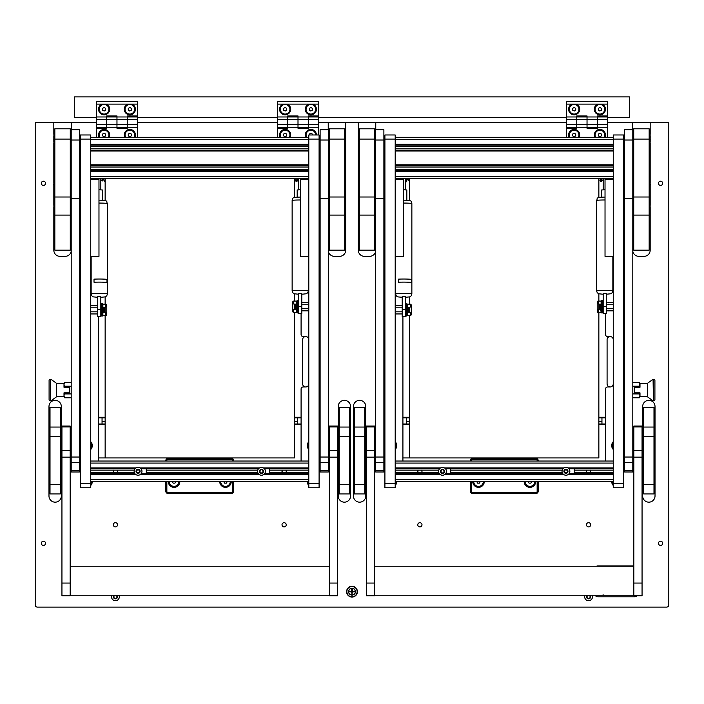 <?xml version="1.0" encoding="UTF-8"?>
<svg xmlns="http://www.w3.org/2000/svg" width="704" height="704" viewBox="0 0 704 704"><rect width="100%" height="100%" fill="white"/><g stroke="black" fill="none" stroke-linecap="round" stroke-linejoin="round"><path stroke-width="1.06" d="M43.428 541.209A2.112 2.112 0 0 0 41.316 543.312A2.112 2.112 0 0 0 43.428 545.424A2.112 2.112 0 0 0 45.54 543.312A2.112 2.112 0 0 0 43.428 541.209M43.428 181.21A2.112 2.112 0 0 0 41.316 183.313A2.112 2.112 0 0 0 43.428 185.425A2.112 2.112 0 0 0 45.54 183.313A2.112 2.112 0 0 0 43.428 181.21M660.572 541.209A2.112 2.112 0 0 0 658.46 543.312A2.112 2.112 0 0 0 660.572 545.424A2.112 2.112 0 0 0 662.684 543.312A2.112 2.112 0 0 0 660.572 541.209M660.572 181.21A2.112 2.112 0 0 0 658.46 183.313A2.112 2.112 0 0 0 660.572 185.425A2.112 2.112 0 0 0 662.684 183.313A2.112 2.112 0 0 0 660.572 181.21M352 586.256A5.403 5.403 0 0 0 346.597 591.659A5.403 5.403 0 0 0 352 597.054A5.403 5.403 0 0 0 357.403 591.659A5.403 5.403 0 0 0 352 586.256M374.73 157.247A5.13 5.13 0 0 1 375.654 156.006M375.654 156.35A4.893 4.893 0 0 0 374.73 157.802M588.57 522.694A2.112 2.112 0 0 0 586.467 524.797A2.112 2.112 0 0 0 588.57 526.909A2.112 2.112 0 0 0 590.682 524.797A2.112 2.112 0 0 0 588.57 522.694M419.883 522.694A2.112 2.112 0 0 0 417.78 524.797A2.112 2.112 0 0 0 419.883 526.909A2.112 2.112 0 0 0 421.995 524.797A2.112 2.112 0 0 0 419.883 522.694M613.254 274.058A5.658 5.658 0 0 0 612.85 274.551M612.85 281.336A5.658 5.658 0 0 0 613.254 281.829M613.254 441.716A5.658 5.658 0 0 0 613.254 449.486M611.714 481.598A5.658 5.658 0 0 0 613.254 485.478M359.612 502.172A6.169 6.169 0 0 0 365.781 496.003L365.781 406.516A6.169 6.169 0 0 0 359.612 400.347A6.169 6.169 0 0 0 353.443 406.516L353.443 496.003A6.169 6.169 0 0 0 359.612 502.172M648.842 502.172A6.169 6.169 0 0 0 655.019 496.003L655.019 406.516A6.169 6.169 0 0 0 648.842 400.347A6.169 6.169 0 0 0 642.673 406.516L642.673 496.003A6.169 6.169 0 0 0 648.842 502.172M70.277 157.247A5.13 5.13 0 0 1 71.201 156.006M71.201 156.35A4.893 4.893 0 0 0 70.277 157.802M284.117 522.694A2.112 2.112 0 0 0 282.005 524.797A2.112 2.112 0 0 0 284.117 526.909A2.112 2.112 0 0 0 286.22 524.797A2.112 2.112 0 0 0 284.117 522.694M115.43 522.694A2.112 2.112 0 0 0 113.318 524.797A2.112 2.112 0 0 0 115.43 526.909A2.112 2.112 0 0 0 117.533 524.797A2.112 2.112 0 0 0 115.43 522.694M308.801 274.058A5.658 5.658 0 0 0 308.387 274.551M308.387 281.336A5.658 5.658 0 0 0 308.801 281.829M308.801 441.716A5.658 5.658 0 0 0 308.801 449.486M307.261 481.598A5.658 5.658 0 0 0 308.801 485.478M55.158 502.172A6.169 6.169 0 0 0 61.327 496.003L61.327 406.516A6.169 6.169 0 0 0 55.158 400.347A6.169 6.169 0 0 0 48.981 406.516L48.981 496.003A6.169 6.169 0 0 0 55.158 502.172M344.388 502.172A6.169 6.169 0 0 0 350.557 496.003L350.557 406.516A6.169 6.169 0 0 0 344.388 400.347A6.169 6.169 0 0 0 338.219 406.516L338.219 496.003A6.169 6.169 0 0 0 344.388 502.172M375.76 129.73L375.76 122.628L318.569 122.628M71.306 129.73L71.306 122.628L35.2 122.628L35.2 605.026A2.059 2.059 0 0 0 37.259 607.086L666.741 607.086A2.059 2.059 0 0 0 668.8 605.026L668.8 122.628L607.596 122.628M566.456 122.628L375.76 122.628M277.429 122.628L137.544 122.628M96.404 122.628L71.306 122.628M383.882 156.244A5.755 5.755 0 0 1 384.912 158.62M384.912 211.094A5.755 5.755 0 0 1 383.882 213.47M358.274 206.95L358.274 250.175A6.169 6.169 0 0 0 364.443 256.344L369.591 256.344A6.169 6.169 0 0 0 375.654 251.293M358.274 122.628L358.274 133.962M358.274 135.978L358.274 138.081M358.274 140.096L358.274 142.19M358.274 144.206L358.274 183.339M358.274 185.346L358.274 204.934M328.346 251.293A6.169 6.169 0 0 0 334.409 256.344L339.557 256.344A6.169 6.169 0 0 0 345.726 250.175L345.726 206.95M345.726 204.934L345.726 185.346M345.726 183.339L345.726 144.206M345.726 142.19L345.726 140.096M345.726 138.081L345.726 135.978M345.726 133.962L345.726 122.628M328.24 122.628L328.24 129.73M79.429 156.244A5.755 5.755 0 0 1 80.458 158.62M80.458 211.094A5.755 5.755 0 0 1 79.429 213.47M53.821 206.95L53.821 250.175A6.169 6.169 0 0 0 59.99 256.344L65.129 256.344A6.169 6.169 0 0 0 71.201 251.293M53.821 122.628L53.821 133.962M53.821 135.978L53.821 138.081M53.821 140.096L53.821 142.19M53.821 144.206L53.821 183.339M53.821 185.346L53.821 204.934M632.799 251.293A6.169 6.169 0 0 0 638.871 256.344L644.01 256.344A6.169 6.169 0 0 0 650.179 250.175L650.179 206.95M650.179 204.934L650.179 185.346M650.179 183.339L650.179 144.206M650.179 142.19L650.179 140.096M650.179 138.081L650.179 135.978M650.179 133.962L650.179 122.628M632.694 122.628L632.694 129.73M395.199 485.478A5.658 5.658 0 0 0 396.739 481.598M395.199 449.486A5.658 5.658 0 0 0 395.199 441.716M395.199 281.829A5.658 5.658 0 0 0 395.613 281.336M395.613 274.551A5.658 5.658 0 0 0 395.199 274.058M402.917 316.518L402.917 461.032M613.254 339.654A3.089 3.089 0 0 0 610.174 336.574L607.596 336.574A2.059 2.059 0 0 1 605.546 334.514L605.546 313.438M605.546 461.032L605.546 389.03A2.059 2.059 0 0 1 607.596 386.971L610.174 386.971A3.089 3.089 0 0 0 613.254 383.882M90.746 485.478A5.658 5.658 0 0 0 92.286 481.598M90.746 449.486A5.658 5.658 0 0 0 90.746 441.716M90.746 281.829A5.658 5.658 0 0 0 91.15 281.336M91.15 274.551A5.658 5.658 0 0 0 90.746 274.058M98.454 316.518L98.454 461.032M308.801 339.654A3.089 3.089 0 0 0 305.712 336.574L303.142 336.574A2.059 2.059 0 0 1 301.083 334.514L301.083 313.438M301.083 461.032L301.083 389.03A2.059 2.059 0 0 1 303.142 386.971L305.712 386.971A3.089 3.089 0 0 0 308.801 383.882M71.201 155.637A5.394 5.394 0 0 0 70.277 156.719M70.277 215.45L71.201 215.45M79.429 157.45A5.13 5.13 0 0 1 79.93 159.658L79.93 210.056A5.13 5.13 0 0 1 79.429 212.265M71.201 215.186L70.277 215.186L71.201 215.213M79.429 212.335A5.157 5.157 0 0 0 79.957 210.056L79.957 159.658A5.157 5.157 0 0 0 79.429 157.379M71.201 155.962A5.157 5.157 0 0 0 70.277 157.186M70.277 214.949L71.201 214.949M375.654 155.637A5.394 5.394 0 0 0 374.73 156.719M374.73 215.45L375.654 215.45M383.882 157.45A5.13 5.13 0 0 1 384.384 159.658L384.384 210.056A5.13 5.13 0 0 1 383.882 212.265M375.654 215.186L374.73 215.186L375.654 215.213M383.882 212.335A5.157 5.157 0 0 0 384.41 210.056L384.41 159.658A5.157 5.157 0 0 0 383.882 157.379M375.654 155.962A5.157 5.157 0 0 0 374.73 157.186M374.73 214.949L375.654 214.949M301.083 424.591L294.404 424.591L294.404 457.943L98.454 457.943L105.142 457.943L105.142 424.591L98.454 424.591M294.404 424.591L294.404 424.002L301.083 424.002M301.083 417.833L294.404 417.833L294.404 424.002M294.404 417.833L294.404 417.234L301.083 417.234M294.404 178.482L294.404 197.507M294.404 293.841L294.404 301.083M294.404 312.4L294.404 417.234M305.712 336.574A3.089 3.089 0 0 0 302.632 339.654L302.632 383.882A3.089 3.089 0 0 0 305.712 386.971M297.484 417.833L297.484 424.002M98.454 417.234L105.142 417.234L105.142 315.489M105.142 304.172L105.142 296.93M105.142 200.578L105.142 178.482M105.142 417.234L105.142 417.833L98.454 417.833M98.454 424.002L105.142 424.002L105.142 417.833M105.142 424.002L105.142 424.591M102.054 424.002L102.054 417.833M168.3 481.598A5.764 5.764 0 0 0 174.055 487.362A5.764 5.764 0 0 0 179.819 481.598M219.727 481.598A5.764 5.764 0 0 0 225.482 487.362A5.764 5.764 0 0 0 231.246 481.598M165.827 461.032L165.827 460.513A2.059 2.059 0 0 1 167.886 458.454L231.66 458.454A2.059 2.059 0 0 1 233.71 460.513L233.71 461.032M233.71 481.598L233.71 491.374A2.059 2.059 0 0 1 231.66 493.425L167.886 493.425A2.059 2.059 0 0 1 165.827 491.374L165.827 481.598M166.857 481.598L166.857 491.374A1.03 1.03 0 0 0 167.886 492.404L231.66 492.404A1.03 1.03 0 0 0 232.69 491.374L232.69 481.598M232.69 461.032L232.69 460.513A1.03 1.03 0 0 0 231.66 459.483L167.886 459.483A1.03 1.03 0 0 0 166.857 460.513L166.857 461.032M102.018 104.113A5.553 5.553 0 0 0 104.113 114.814A5.553 5.553 0 0 0 106.216 104.113L96.404 104.113L96.404 101.543L137.544 101.543L137.544 104.113L127.732 104.113A5.553 5.553 0 0 0 129.826 114.814A5.553 5.553 0 0 0 131.93 104.113M96.404 124.687L96.404 119.539L106.682 119.539L106.682 115.94L116.97 115.94L116.97 119.539L127.257 119.539L127.257 128.286L116.97 128.286L116.97 127.257L127.257 127.257L127.257 124.687L116.97 124.687L116.97 127.257L116.97 119.539L116.97 124.687L96.404 124.687L96.404 127.257L106.682 127.257L106.682 119.539L106.682 128.286L96.404 128.286L96.404 137.333M96.404 119.539L96.404 116.97L106.682 116.97L106.682 119.539L116.97 119.539L116.97 116.97L127.257 116.97L127.257 115.94L137.544 115.94L137.544 104.113M96.404 116.97L96.404 104.113M127.257 119.539L127.257 116.97L127.257 119.539L137.544 119.539L137.544 124.687L127.257 124.687L127.257 119.539M127.732 104.113L106.216 104.113M134.851 137.333A5.553 5.553 0 0 0 129.826 129.413A5.553 5.553 0 0 0 124.802 137.333M109.138 137.333A5.553 5.553 0 0 0 104.113 129.413A5.553 5.553 0 0 0 99.088 137.333M137.544 119.539L137.544 116.97L127.257 116.97M137.544 124.687L137.544 127.257L127.257 127.257M137.544 127.257L137.544 137.333M116.97 116.97L106.682 116.97M116.97 127.257L106.682 127.257M572.07 104.113A5.553 5.553 0 0 0 574.174 114.814A5.553 5.553 0 0 0 576.268 104.113L566.456 104.113L566.456 101.543L607.596 101.543L607.596 104.113L597.784 104.113A5.553 5.553 0 0 0 599.887 114.814A5.553 5.553 0 0 0 601.982 104.113M566.456 124.687L566.456 119.539L576.743 119.539L576.743 115.94L587.03 115.94L587.03 119.539L597.318 119.539L597.318 128.286L587.03 128.286L587.03 127.257L597.318 127.257L597.318 124.687L587.03 124.687L587.03 127.257L587.03 119.539L587.03 124.687L566.456 124.687L566.456 127.257L576.743 127.257L576.743 119.539L576.743 128.286L566.456 128.286L566.456 137.333M566.456 119.539L566.456 116.97L576.743 116.97L576.743 119.539L587.03 119.539L587.03 116.97L597.318 116.97L597.318 115.94L607.596 115.94L607.596 104.113M566.456 116.97L566.456 104.113M597.318 119.539L597.318 116.97L597.318 119.539L607.596 119.539L607.596 124.687L597.318 124.687L597.318 119.539M597.784 104.113L576.268 104.113M604.912 137.333A5.553 5.553 0 0 0 599.887 129.413A5.553 5.553 0 0 0 594.862 137.333M579.198 137.333A5.553 5.553 0 0 0 574.174 129.413A5.553 5.553 0 0 0 569.149 137.333M607.596 119.539L607.596 116.97L597.318 116.97M607.596 124.687L607.596 127.257L597.318 127.257M607.596 127.257L607.596 137.333M587.03 116.97L576.743 116.97M587.03 127.257L576.743 127.257M96.404 117.489L74.29 117.489L74.29 96.914L629.71 96.914L629.71 117.489L607.596 117.489M137.544 117.489L277.429 117.489M318.569 117.489L566.456 117.489M357.139 591.659A5.139 5.139 0 0 1 352 596.798A5.139 5.139 0 0 1 346.861 591.659A5.139 5.139 0 0 1 352 586.511A5.139 5.139 0 0 1 357.139 591.659M348.559 591.659A3.441 3.441 0 0 1 352 588.21A3.441 3.441 0 0 1 355.441 591.659A3.441 3.441 0 0 1 352 595.1A3.441 3.441 0 0 1 348.559 591.659M352 594.334L352.308 591.967L354.675 591.659L352.308 591.351L352.308 589.292L351.692 589.292L351.692 591.351L349.325 591.659L351.692 591.967L352 594.334M352 594.95A3.291 3.291 0 0 0 355.291 591.659A3.291 3.291 0 0 0 352 588.368A3.291 3.291 0 0 0 348.709 591.659A3.291 3.291 0 0 0 352 594.95M97.425 178.482L97.425 179.203M94.855 178.482L94.855 179.203M94.037 178.482L94.653 179.494M103.805 178.482L103.365 179.018M103.101 179.203L102.775 178.482M102.054 179.203L102.159 178.482M102.054 178.482L102.054 180.277L100.822 180.277M102.995 178.482L104.386 181.157M104.641 180.981L103.312 178.482M102.441 178.482L102.159 180.946M102.467 179.634L102.467 180.946M102.494 179.326L102.758 178.482M102.159 178.79L102.194 179.247M102.159 180.303L102.159 179.634M302.113 179.203L302.113 178.482M304.682 179.203L304.682 178.482M297.387 178.482L297.484 179.203M297.167 180.25L296.789 178.482L296.358 179.08M305.51 179.203L305.51 178.728L305.712 179.203M305.51 178.728L304.894 178.191M298.716 180.277L297.484 180.277L297.484 178.482M295.566 180.655L295.715 179.81L296.569 181.359L297.475 180.233M297.176 178.842L297.07 178.323L297.176 178.842M297.07 178.323L297.466 180.171A0.977 0.977 0 0 1 296.314 181.342A0.977 0.977 0 0 1 295.715 179.81L296.085 178.693L295.715 179.81M297.132 180.611L296.569 181.051L297.132 180.611L296.569 181.051L295.847 180.294M297.158 180.242C296.516 181.315 296.12 181.236 295.97 179.995L296.569 181.051M296.868 178.842L296.771 178.385M604.041 137.333A4.787 4.787 0 0 0 599.887 130.187A4.787 4.787 0 0 0 595.725 137.333M599.887 136.752L601.427 135.863L601.427 134.077L599.887 133.188L598.347 134.077L598.347 135.863L599.887 136.752M308.132 481.598A4.787 4.787 0 0 0 308.801 484.035M90.746 484.035A4.787 4.787 0 0 0 91.414 481.598M597.494 113.397A4.787 4.787 0 0 0 604.032 111.646A4.787 4.787 0 0 0 602.281 105.116A4.787 4.787 0 0 0 595.742 106.867A4.787 4.787 0 0 0 597.494 113.397M601.427 110.15L601.427 108.363L599.887 107.474L598.347 108.363L598.347 110.15L599.887 111.038L601.427 110.15M90.746 448.043A4.787 4.787 0 0 0 90.746 443.159M220.704 481.598A4.787 4.787 0 0 0 229.627 483.991A4.787 4.787 0 0 0 230.27 481.598M223.705 481.598L224.594 483.146L226.38 483.146L227.269 481.598M169.277 481.598A4.787 4.787 0 0 0 178.2 483.991A4.787 4.787 0 0 0 178.842 481.598M172.278 481.598L173.166 483.146L174.944 483.146L175.842 481.598M289.3 137.333A4.787 4.787 0 0 0 285.146 130.187A4.787 4.787 0 0 0 280.984 137.333M285.146 136.752L286.686 135.863L286.686 134.077L285.146 133.188L283.598 134.077L283.598 135.863L285.146 136.752M315.638 134.974A4.787 4.787 0 0 0 310.86 130.187A4.787 4.787 0 0 0 306.698 137.333M312.4 134.974L312.4 134.077L310.86 133.188L309.311 134.077L309.311 134.974M578.327 137.333A4.787 4.787 0 0 0 574.174 130.187A4.787 4.787 0 0 0 570.011 137.333M574.174 136.752L575.714 135.863L575.714 134.077L574.174 133.188L572.625 134.077L572.625 135.863L574.174 136.752M108.275 137.333A4.787 4.787 0 0 0 104.113 130.187A4.787 4.787 0 0 0 99.959 137.333M104.113 136.752L105.653 135.863L105.653 134.077L104.113 133.188L102.573 134.077L102.573 135.863L104.113 136.752M133.989 137.333A4.787 4.787 0 0 0 129.826 130.187A4.787 4.787 0 0 0 125.673 137.333M129.826 136.752L131.375 135.863L131.375 134.077L129.826 133.188L128.286 134.077L128.286 135.863L129.826 136.752M282.753 113.397A4.787 4.787 0 0 0 289.282 111.646A4.787 4.787 0 0 0 287.531 105.116A4.787 4.787 0 0 0 281.002 106.867A4.787 4.787 0 0 0 282.753 113.397M286.686 110.15L286.686 108.363L285.146 107.474L283.598 108.363L283.598 110.15L285.146 111.038L286.686 110.15M308.466 113.397A4.787 4.787 0 0 0 314.996 111.646A4.787 4.787 0 0 0 313.245 105.116A4.787 4.787 0 0 0 306.715 106.867A4.787 4.787 0 0 0 308.466 113.397M312.4 110.15L312.4 108.363L310.86 107.474L309.311 108.363L309.311 110.15L310.86 111.038L312.4 110.15M571.78 113.397A4.787 4.787 0 0 0 578.31 111.646A4.787 4.787 0 0 0 576.567 105.116A4.787 4.787 0 0 0 570.029 106.867A4.787 4.787 0 0 0 571.78 113.397M575.714 110.15L575.714 108.363L574.174 107.474L572.625 108.363L572.625 110.15L574.174 111.038L575.714 110.15M101.719 113.397A4.787 4.787 0 0 0 108.258 111.646A4.787 4.787 0 0 0 106.506 105.116A4.787 4.787 0 0 0 99.968 106.867A4.787 4.787 0 0 0 101.719 113.397M105.653 110.15L105.653 108.363L104.113 107.474L102.573 108.363L102.573 110.15L104.113 111.038L105.653 110.15M127.433 113.397A4.787 4.787 0 0 0 133.971 111.646A4.787 4.787 0 0 0 132.22 105.116A4.787 4.787 0 0 0 125.69 106.867A4.787 4.787 0 0 0 127.433 113.397M131.375 110.15L131.375 108.363L129.826 107.474L128.286 108.363L128.286 110.15L129.826 111.038L131.375 110.15M308.801 443.159A4.787 4.787 0 0 0 308.801 448.043M90.746 280.386A4.787 4.787 0 0 0 91.15 279.488M91.15 276.399A4.787 4.787 0 0 0 90.746 275.502M308.387 279.488A4.787 4.787 0 0 0 308.801 280.386M308.801 275.502A4.787 4.787 0 0 0 308.387 276.399M283.043 104.113A5.553 5.553 0 0 0 285.146 114.814A5.553 5.553 0 0 0 287.241 104.113L277.429 104.113L277.429 101.543L318.569 101.543L318.569 104.113L308.757 104.113A5.553 5.553 0 0 0 310.86 114.814A5.553 5.553 0 0 0 312.954 104.113M277.429 124.687L277.429 119.539L287.716 119.539L287.716 115.94L298.003 115.94L298.003 119.539L308.282 119.539L308.282 128.286L298.003 128.286L298.003 127.257L308.282 127.257L308.282 124.687L298.003 124.687L298.003 127.257L298.003 119.539L298.003 124.687L277.429 124.687L277.429 127.257L287.716 127.257L287.716 119.539L287.716 128.286L277.429 128.286L277.429 137.333M277.429 119.539L277.429 116.97L287.716 116.97L287.716 119.539L298.003 119.539L298.003 116.97L308.282 116.97L308.282 115.94L318.569 115.94L318.569 104.113M277.429 116.97L277.429 104.113M308.282 119.539L308.282 116.97L308.282 119.539L318.569 119.539L318.569 124.687L308.282 124.687L308.282 119.539M308.757 104.113L287.241 104.113M316.413 134.974A5.553 5.553 0 0 0 310.86 129.413A5.553 5.553 0 0 0 305.835 137.333M290.171 137.333A5.553 5.553 0 0 0 285.146 129.413A5.553 5.553 0 0 0 280.122 137.333M318.569 119.539L318.569 116.97L308.282 116.97M318.569 124.687L318.569 127.257L308.282 127.257M318.569 127.257L318.569 134.974M298.003 116.97L287.716 116.97M298.003 127.257L287.716 127.257M612.586 481.598A4.787 4.787 0 0 0 613.254 484.035M613.254 443.159A4.787 4.787 0 0 0 613.254 448.043M612.85 279.488A4.787 4.787 0 0 0 613.254 280.386M613.254 275.502A4.787 4.787 0 0 0 612.85 276.399M395.199 280.386A4.787 4.787 0 0 0 395.613 279.488M395.613 276.399A4.787 4.787 0 0 0 395.199 275.502M395.199 448.043A4.787 4.787 0 0 0 395.199 443.159M395.199 484.035A4.787 4.787 0 0 0 395.868 481.598M525.158 481.598A4.787 4.787 0 0 0 534.081 483.991A4.787 4.787 0 0 0 534.723 481.598M528.158 481.598L529.056 483.146L530.834 483.146L531.722 481.598M473.73 481.598A4.787 4.787 0 0 0 482.654 483.991A4.787 4.787 0 0 0 483.296 481.598M476.731 481.598L477.62 483.146L479.406 483.146L480.295 481.598M472.754 481.598A5.764 5.764 0 0 0 478.518 487.362A5.764 5.764 0 0 0 484.273 481.598M524.181 481.598A5.764 5.764 0 0 0 529.945 487.362A5.764 5.764 0 0 0 535.7 481.598M470.29 461.032L470.29 460.513A2.059 2.059 0 0 1 472.34 458.454L536.114 458.454A2.059 2.059 0 0 1 538.173 460.513L538.173 461.032M538.173 481.598L538.173 491.374A2.059 2.059 0 0 1 536.114 493.425L472.34 493.425A2.059 2.059 0 0 1 470.29 491.374L470.29 481.598M471.31 481.598L471.31 491.374A1.03 1.03 0 0 0 472.34 492.404L536.114 492.404A1.03 1.03 0 0 0 537.143 491.374L537.143 481.598M537.143 461.032L537.143 460.513A1.03 1.03 0 0 0 536.114 459.483L472.34 459.483A1.03 1.03 0 0 0 471.31 460.513L471.31 461.032M605.546 424.591L598.858 424.591L598.858 457.943L402.917 457.943L409.596 457.943L409.596 424.591L402.917 424.591M598.858 424.591L598.858 424.002L605.546 424.002M605.546 417.833L598.858 417.833L598.858 424.002M598.858 417.833L598.858 417.234L605.546 417.234M598.858 178.482L598.858 197.507M598.858 293.841L598.858 301.083M598.858 312.4L598.858 417.234M610.174 336.574A3.089 3.089 0 0 0 607.086 339.654L607.086 383.882A3.089 3.089 0 0 0 610.174 386.971M601.946 417.833L601.946 424.002M402.917 417.234L409.596 417.234L409.596 315.489M409.596 304.172L409.596 296.93M409.596 200.578L409.596 178.482M409.596 417.234L409.596 417.833L402.917 417.833M402.917 424.002L409.596 424.002L409.596 417.833M409.596 424.002L409.596 424.591M406.516 424.002L406.516 417.833M606.575 179.203L606.575 178.482M609.145 179.203L609.145 178.482M601.841 178.482L601.946 179.203M601.225 178.482L600.811 179.08M609.963 179.203L609.963 178.728L610.174 179.203M609.963 178.728L609.347 178.191M603.178 180.277L601.946 180.277L601.946 178.482M601.594 180.611L601.031 181.051L601.594 180.611L601.031 181.051L600.301 180.294M600.028 180.655L600.169 179.81L601.031 181.359L601.929 180.233M601.638 178.842L601.524 178.323L601.638 178.842M601.524 178.323L601.92 180.171A0.977 0.977 0 0 1 600.767 181.342A0.977 0.977 0 0 1 600.169 179.81L600.538 178.693L600.169 179.81M601.621 180.25L601.621 180.242C600.978 181.315 600.582 181.236 600.424 179.995L601.031 181.051M601.242 178.482L601.621 180.242M601.322 178.842L601.225 178.385M401.887 178.482L401.887 179.203M399.318 178.482L399.318 179.203M398.49 178.482L399.106 179.494M408.267 178.482L407.827 179.018M407.563 179.203L407.238 178.482L406.613 181.773L406.894 178.482M406.516 179.203L406.613 178.482M406.516 178.482L406.516 180.277L405.284 180.277M407.458 178.482L409.094 180.981L408.258 180.312M407.766 178.482L408.505 180.136M406.613 178.79L406.648 179.247M406.613 180.303L406.613 179.634M90.746 139.084L80.458 139.084L80.458 134.974L90.746 134.974L90.746 487.775L80.458 487.775L80.458 483.657L90.746 483.657M80.458 139.084L80.458 483.657M319.088 139.084L308.801 139.084L308.801 134.974L319.088 134.974L319.088 487.775L308.801 487.775L308.801 483.657L319.088 483.657M308.801 139.084L308.801 483.657M90.746 179.203L98.974 179.203L98.974 256.344L90.746 256.344M308.801 179.203L300.573 179.203L300.573 256.344L308.801 256.344M308.801 137.333L90.746 137.333M308.801 145.05L90.746 145.05M308.801 150.198L90.746 150.198M308.801 165.625L90.746 165.625M308.801 170.764L90.746 170.764M308.801 178.482L90.746 178.482M117.489 470.862L117.533 471.31A2.112 2.112 0 0 1 117.181 472.481L113.67 472.481A2.112 2.112 0 0 1 113.67 470.149L117.181 470.149A2.112 2.112 0 0 1 117.533 471.31L117.348 472.19M114.118 472.965L113.318 471.31L113.696 470.114M282.806 472.965L282.005 471.31A2.112 2.112 0 0 1 282.357 470.149L285.868 470.149A2.112 2.112 0 0 1 285.868 472.481L282.357 472.481A2.112 2.112 0 0 1 282.005 471.31L282.357 470.149L308.801 470.149M308.801 481.598L90.746 481.598M308.801 461.032L90.746 461.032M308.801 473.889L264.431 473.889L308.801 473.889M258.544 473.889L141.002 473.889L258.544 473.889M135.115 473.889L90.746 473.889L135.115 473.889M90.746 468.741L135.115 468.741M141.002 468.741L258.544 468.741M264.431 468.741L308.801 468.741M117.533 471.31L117.163 470.114M90.746 470.149L113.67 470.149L113.318 471.31M286.176 470.862L285.842 470.114M269.711 468.741L269.711 473.889M146.282 468.741L146.282 473.889M103.33 307.261L102.881 307.586L103.699 307.261L103.699 312.409L102.881 312.514L102.881 315.489L105.758 315.489L105.758 312.514L103.33 312.4M90.746 307.833L97.733 307.833M97.733 311.819L90.746 311.819M104.526 312.4L104.526 307.252M105.142 307.234L105.142 312.418M295.838 304.172L296.666 304.058L297.141 300.573L297.141 312.91L296.666 309.434L296.666 312.4L293.779 312.4L293.779 309.434L296.252 309.346L296.252 304.137L293.779 304.049L293.779 301.083L296.666 301.083L296.666 309.434L295.838 309.311L295.874 304.172M308.801 308.73L301.805 308.73M301.805 304.753L308.801 304.753M295.02 304.172L295.02 309.311M294.404 309.338L294.404 304.154M105.758 315.489L105.934 315.489A1.03 0.854 90 0 0 106.788 314.486L106.788 305.175A1.03 0.854 90 0 0 105.934 304.172L105.758 307.138L103.294 307.226M102.881 311.265L102.881 308.387M105.758 304.172L102.881 304.172L102.881 307.138M103.294 307.586L103.294 312.435M102.406 303.653L101.235 303.653L101.235 315.999L102.406 315.999L102.406 303.653L102.881 304.48L102.881 315.489M293.779 301.083L293.603 301.083A1.03 0.854 -90 0 0 292.758 302.086L292.758 311.397A1.03 0.854 -90 0 0 293.603 312.4L293.779 312.4M296.666 305.307L296.666 308.185M296.252 308.986L296.666 309.434M262.486 472.463A0.59 0.59 0 0 1 262.698 472.498L263.12 471.768A0.59 0.59 0 0 1 263.12 470.862L262.698 470.122A0.59 0.59 0 0 1 261.906 469.674L261.061 469.674A0.59 0.59 0 0 1 260.269 470.122L259.846 470.862A0.59 0.59 0 0 1 259.846 471.768L260.269 472.498A0.59 0.59 0 0 1 261.061 472.956L261.906 472.956A0.59 0.59 0 0 1 262.486 472.463M261.483 473.352A2.033 2.033 0 0 1 259.45 471.31A2.033 2.033 0 0 1 261.483 469.278A2.033 2.033 0 0 1 263.525 471.31A2.033 2.033 0 0 1 261.483 473.352M261.483 475.226A3.907 3.907 0 0 1 257.576 471.31A3.907 3.907 0 0 1 261.483 467.403A3.907 3.907 0 0 1 265.39 471.31A3.907 3.907 0 0 1 261.483 475.226M139.058 472.463A0.59 0.59 0 0 1 139.269 472.498L139.691 471.768A0.59 0.59 0 0 1 139.691 470.862L139.269 470.122A0.59 0.59 0 0 1 138.477 469.674L137.632 469.674A0.59 0.59 0 0 1 136.84 470.122L136.418 470.862A0.59 0.59 0 0 1 136.418 471.768L136.84 472.498A0.59 0.59 0 0 1 137.632 472.956L138.477 472.956A0.59 0.59 0 0 1 139.058 472.463M138.054 473.352A2.033 2.033 0 0 1 136.022 471.31A2.033 2.033 0 0 1 138.054 469.278A2.033 2.033 0 0 1 140.096 471.31A2.033 2.033 0 0 1 138.054 473.352M138.054 475.226A3.907 3.907 0 0 1 134.147 471.31A3.907 3.907 0 0 1 138.054 467.403A3.907 3.907 0 0 1 141.962 471.31A3.907 3.907 0 0 1 138.054 475.226M297.141 312.91L298.311 312.91L298.311 300.573L297.141 300.573M79.429 129.73L71.201 129.73L79.429 129.73L79.429 198.739L71.201 198.739L71.201 129.738L79.429 129.738M79.429 470.342L71.201 470.342L71.201 471.988L79.429 471.988L79.429 198.739M71.201 470.342L71.201 198.739M328.346 129.73L320.118 129.73L328.346 129.73L328.346 198.739L320.118 198.739L320.118 129.738L328.346 129.738M328.346 470.342L320.118 470.342L320.118 471.988L328.346 471.988L328.346 198.739M320.118 470.342L320.118 198.739M70.277 139.084L54.842 139.084L54.842 128.797L70.277 128.797L70.277 215.081L54.842 215.081L54.842 197.006L70.277 197.006M54.842 215.081L54.842 250.175L70.277 250.175L70.277 215.081M54.842 139.084L54.842 197.006M344.696 139.084L329.27 139.084L329.27 128.797L344.696 128.797L344.696 250.175L329.27 250.175L329.27 197.006L344.696 197.006M329.27 139.084L329.27 197.006M50.01 484.29L60.298 484.29L60.298 493.944L50.01 493.944L50.01 407.546L60.298 407.546L60.298 436.7L50.01 436.7M60.298 484.29L60.298 436.7M339.249 436.7L339.249 407.546L349.527 407.546L349.527 436.7L339.249 436.7L339.249 484.29L349.527 484.29L349.527 493.944L339.249 493.944L339.249 484.29M349.527 436.7L349.527 484.29M329.375 583.062L329.375 595.751L337.603 595.751L337.603 426.061L329.375 426.061L329.375 583.062L337.603 583.062M61.943 583.062L61.943 595.751L70.171 595.751L70.171 426.061L61.943 426.061L61.943 583.062L70.171 583.062M344.696 131.314L344.696 138.626M54.842 146.854L54.842 131.314M54.613 134.974L53.759 134.974L54.842 138.626M344.696 202.286L344.696 209.598M344.696 180.682L344.696 188.003M344.934 134.974L345.787 134.974L344.934 138.626L344.696 146.854M344.934 143.202L345.787 143.202L344.696 139.542M54.842 209.598L54.842 202.286M54.842 188.003L54.842 180.682M54.613 143.202L53.759 143.202L54.842 139.542M106.999 279.382A8.122 0.519 180 0 0 99.282 279.03A8.122 0.519 180 0 0 94.01 279.154L94.019 282.234L94.019 279.154A8.122 0.519 180 0 1 106.99 279.382L106.999 282.462A8.122 0.519 180 0 0 99.282 282.11A8.122 0.519 180 0 0 94.01 282.234A8.122 0.519 180 0 1 106.99 282.462L106.999 279.382M100.822 296.569L97.733 296.569L97.733 309.505L100.822 309.505L100.822 296.569M100.822 309.505L100.822 316.518L97.733 316.51L97.733 309.505M97.733 316.51L100.822 316.51M98.974 189.781L102.362 189.974L102.362 200.244M100.822 178.482L100.822 189.807M100.822 189.543L98.974 189.543M97.733 178.482L97.733 179.203M301.805 293.48L298.716 293.48L298.716 306.407L301.805 306.407L301.805 293.48M301.805 306.407L301.805 313.438L298.716 313.421L298.716 306.407M298.716 313.421L301.805 313.421M297.176 197.164L297.176 189.974L300.573 189.772M300.573 189.534L298.716 189.798M301.805 178.482L301.805 179.203M298.716 178.482L298.716 189.534M50.538 400.866L50.538 379.271A1.54 1.54 0 0 0 49.086 380.292L49.086 399.837A1.54 1.54 0 0 0 50.538 400.866L50.538 379.271L50.538 400.866M64.002 396.757L64.601 397.786L64.002 395.859L64.002 396.757L56.593 396.757L50.934 400.866M56.593 396.757L56.593 383.381L50.934 379.271M56.593 383.381L64.002 383.381L64.601 382.351L64.002 384.278L64.002 383.381M79.429 387.499L80.458 387.499M79.429 392.638L80.458 392.638M64.002 386.98L69.863 386.98L69.863 393.158L64.39 393.158L64.002 395.859L64.002 392.841L69.661 392.841L69.661 387.288L64.002 387.288L64.002 384.278L64.601 382.351L71.201 382.351M64.39 386.98L64.002 384.278M64.601 393.932L71.201 393.932M71.201 397.786L64.601 397.786M71.201 386.206L64.601 386.206M653.462 400.866L653.066 379.271L653.462 400.866A1.54 1.54 0 0 0 654.914 399.837L654.914 380.292A1.54 1.54 0 0 0 653.462 379.271L653.462 400.866M653.066 379.271L647.407 383.381L647.407 396.757L653.066 400.866M647.407 383.381L639.998 383.381L639.998 387.288L634.339 387.288L634.339 392.841L639.998 392.841L639.998 396.757L639.399 397.786L639.998 395.859L639.399 397.786L632.799 397.786M647.407 396.757L639.998 396.757M624.571 387.499L623.542 387.499M624.571 392.638L623.542 392.638M639.918 393.158L639.399 393.932L639.998 395.859M632.799 382.351L639.399 382.351L639.918 386.98M632.799 393.932L639.399 393.932M639.399 386.206L632.799 386.206M639.61 386.98L634.137 386.98L634.137 393.158L639.61 393.158M595.144 595.241A3.089 3.089 0 0 0 597.828 596.798L634.858 596.798A3.089 3.089 0 0 0 637.173 595.751M633.829 565.946L597.828 565.946A3.089 3.089 0 0 0 596.517 566.236M603.988 595.021L602.923 594.986M613.254 258.711L613.052 256.344M588.13 595.241A0.59 0.59 0 0 1 587.356 595.61L586.934 596.341A0.59 0.59 0 0 1 586.934 597.256L587.356 597.986A0.59 0.59 0 0 1 588.148 598.444L588.993 598.444A0.59 0.59 0 0 1 589.785 597.986L590.207 597.256A0.59 0.59 0 0 1 590.207 596.341L589.785 595.61A0.59 0.59 0 0 1 589.01 595.241M589.882 595.241A2.033 2.033 0 0 1 588.57 598.84A2.033 2.033 0 0 1 587.259 595.241M592.152 595.241A3.907 3.907 0 0 1 588.57 600.706A3.907 3.907 0 0 1 584.989 595.241M606.267 293.48L603.178 293.48L603.178 306.407L606.267 306.407L606.267 293.48M606.267 306.407L606.267 313.438L603.178 313.421L603.178 306.407M603.178 313.421L606.267 313.421M601.638 197.164L601.638 189.974L605.026 189.772M605.026 189.534L603.178 189.798M606.267 178.482L606.267 179.203M603.178 178.482L603.178 189.534M411.453 279.382A8.122 0.519 180 0 0 403.735 279.03A8.122 0.519 180 0 0 398.473 279.154L398.473 282.234L398.473 279.154A8.122 0.519 180 0 1 411.453 279.382L411.453 282.462A8.122 0.519 180 0 0 403.735 282.11A8.122 0.519 180 0 0 398.473 282.234A8.122 0.519 180 0 1 411.453 282.462L411.453 279.382M405.284 296.569L402.195 296.569L402.195 309.505L405.284 309.505L405.284 296.569M405.284 309.505L405.284 316.518L402.195 316.51L402.195 309.505M402.195 316.51L405.284 316.51M403.427 189.781L406.824 189.974L406.824 200.244M405.284 178.482L405.284 189.807M405.284 189.543L403.427 189.543M402.195 178.482L402.195 179.203M359.304 146.854L359.304 131.314M359.066 134.974L358.213 134.974L359.304 138.626M649.158 131.314L649.158 138.626M633.829 583.062L633.829 595.751L642.057 595.751L642.057 426.061L633.829 426.061L633.829 583.062L642.057 583.062M366.397 583.062L366.397 595.751L374.625 595.751L374.625 426.061L366.397 426.061L366.397 583.062L374.625 583.062M643.702 436.7L643.702 407.546L653.99 407.546L653.99 436.7L643.702 436.7L643.702 484.29L653.99 484.29L653.99 493.944L643.702 493.944L643.702 484.29M653.99 436.7L653.99 484.29M354.473 484.29L364.751 484.29L364.751 493.944L354.473 493.944L354.473 407.546L364.751 407.546L364.751 436.7L354.473 436.7M364.751 484.29L364.751 436.7M649.158 139.084L633.723 139.084L633.723 128.797L649.158 128.797L649.158 250.175L633.723 250.175L633.723 197.006L649.158 197.006M633.723 139.084L633.723 197.006M374.73 139.084L359.304 139.084L359.304 128.797L374.73 128.797L374.73 215.081L359.304 215.081L359.304 197.006L374.73 197.006M359.304 215.081L359.304 250.175L374.73 250.175L374.73 215.081M359.304 139.084L359.304 197.006M632.799 129.73L624.571 129.73L632.799 129.73L632.799 198.739L624.571 198.739L624.571 129.738L632.799 129.738M632.799 470.342L624.571 470.342L624.571 471.988L632.799 471.988L632.799 198.739M624.571 470.342L624.571 198.739M383.882 129.73L375.654 129.73L383.882 129.73L383.882 198.739L375.654 198.739L375.654 129.738L383.882 129.738M383.882 470.342L375.654 470.342L375.654 471.988L383.882 471.988L383.882 198.739M375.654 470.342L375.654 198.739M395.199 139.084L384.912 139.084L384.912 134.974L395.199 134.974L395.199 487.775L384.912 487.775L384.912 483.657L395.199 483.657M384.912 139.084L384.912 483.657M623.542 139.084L613.254 139.084L613.254 134.974L623.542 134.974L623.542 487.775L613.254 487.775L613.254 483.657L623.542 483.657M613.254 139.084L613.254 483.657M395.199 179.203L403.427 179.203L403.427 256.344L395.199 256.344M613.254 179.203L605.026 179.203L605.026 256.344L613.254 256.344M613.254 137.333L395.199 137.333L613.254 137.333M613.254 145.05L395.199 145.05M613.254 150.198L395.199 150.198M613.254 165.625L395.199 165.625M613.254 170.764L395.199 170.764M613.254 178.482L395.199 178.482M421.617 470.114L421.995 471.31A2.112 2.112 0 0 1 421.643 472.481L418.132 472.481A2.112 2.112 0 0 1 418.132 470.149L421.643 470.149A2.112 2.112 0 0 1 421.995 471.31L421.802 472.19M418.581 472.965L417.78 471.31L418.158 470.114M587.259 472.965L586.467 471.31A2.112 2.112 0 0 1 586.819 470.149L590.33 470.149A2.112 2.112 0 0 1 590.33 472.481L586.819 472.481A2.112 2.112 0 0 1 586.467 471.31L586.837 470.114M613.254 481.598L395.199 481.598M613.254 461.032L395.199 461.032M613.254 473.889L568.885 473.889L613.254 473.889M562.998 473.889L445.456 473.889L562.998 473.889M439.569 473.889L395.199 473.889L439.569 473.889M395.199 468.741L439.569 468.741M445.456 468.741L562.998 468.741M568.885 468.741L613.254 468.741M417.965 470.439L417.78 471.31M590.63 470.862L590.304 470.114M574.174 470.149L586.819 470.149L586.467 471.31M574.174 468.741L574.174 473.889M450.745 468.741L450.745 473.889M410.221 315.489L410.397 315.489A1.03 0.854 90 0 0 411.242 314.486L411.242 305.175A1.03 0.854 90 0 0 410.397 304.172L410.221 307.138L407.748 307.586L407.334 307.138L408.162 307.261L408.162 312.409L407.334 312.514L407.334 315.489L410.221 315.489L410.221 312.514L407.334 312.074M395.199 307.833L402.195 307.833M402.195 311.819L395.199 311.819M408.98 312.4L408.98 307.252M409.596 307.234L409.596 312.418M600.67 309.311L600.301 304.163L601.119 304.058L601.119 301.083L601.119 312.4L600.706 309.346L598.242 309.434L598.242 312.4L601.119 312.4M613.254 308.73L606.267 308.73M606.267 304.753L613.254 304.753M599.474 304.172L599.474 309.311M598.858 309.338L598.858 304.154M407.334 311.265L407.334 308.387M410.221 304.172L407.334 304.172L407.334 307.138M407.748 307.586L407.748 312.074M600.706 309.346L600.706 304.137L598.242 304.049L598.242 301.083L601.119 301.083M598.242 301.083L598.066 301.083A1.03 0.854 -90 0 0 597.212 302.086L597.212 311.397A1.03 0.854 -90 0 0 598.066 312.4L598.242 312.4M601.119 305.307L601.119 308.185M600.706 308.986L601.119 309.434M566.949 472.463A0.59 0.59 0 0 1 567.16 472.498L567.582 471.768A0.59 0.59 0 0 1 567.582 470.862L567.16 470.122A0.59 0.59 0 0 1 566.368 469.674L565.523 469.674A0.59 0.59 0 0 1 564.731 470.122L564.309 470.862A0.59 0.59 0 0 1 564.309 471.768L564.731 472.498A0.59 0.59 0 0 1 565.523 472.956L566.368 472.956A0.59 0.59 0 0 1 566.949 472.463M565.946 473.352A2.033 2.033 0 0 1 563.904 471.31A2.033 2.033 0 0 1 565.946 469.278A2.033 2.033 0 0 1 567.978 471.31A2.033 2.033 0 0 1 565.946 473.352M565.946 475.226A3.907 3.907 0 0 1 562.038 471.31A3.907 3.907 0 0 1 565.946 467.403A3.907 3.907 0 0 1 569.853 471.31A3.907 3.907 0 0 1 565.946 475.226M443.52 472.463A0.59 0.59 0 0 1 443.731 472.498L444.154 471.768A0.59 0.59 0 0 1 444.154 470.862L443.731 470.122A0.59 0.59 0 0 1 442.939 469.674L442.094 469.674A0.59 0.59 0 0 1 441.302 470.122L440.88 470.862A0.59 0.59 0 0 1 440.88 471.768L441.302 472.498A0.59 0.59 0 0 1 442.094 472.956L442.939 472.956A0.59 0.59 0 0 1 443.52 472.463M442.517 473.352A2.033 2.033 0 0 1 440.475 471.31A2.033 2.033 0 0 1 442.517 469.278A2.033 2.033 0 0 1 444.55 471.31A2.033 2.033 0 0 1 442.517 473.352M442.517 475.226A3.907 3.907 0 0 1 438.61 471.31A3.907 3.907 0 0 1 442.517 467.403A3.907 3.907 0 0 1 446.424 471.31A3.907 3.907 0 0 1 442.517 475.226M407.334 304.48L407.334 315.181L406.859 315.999L406.859 303.653L407.334 304.48M406.859 303.653L405.689 303.653L405.689 315.999L406.859 315.999M601.594 312.91L602.765 312.91L602.765 300.573L601.594 300.573L601.594 312.91L601.119 312.092M649.387 134.974L650.241 134.974L649.387 138.626L649.158 146.854M649.387 143.202L650.241 143.202L649.158 139.542M649.158 180.682L649.158 188.003M649.158 202.286L649.158 209.598M359.304 209.598L359.304 202.286M359.304 188.003L359.304 180.682M359.066 143.202L358.213 143.202L359.304 139.542M114.99 595.241A0.59 0.59 0 0 1 114.215 595.61L113.793 596.341A0.59 0.59 0 0 1 113.793 597.256L114.215 597.986A0.59 0.59 0 0 1 115.007 598.444L115.852 598.444A0.59 0.59 0 0 1 116.644 597.986L117.066 597.256A0.59 0.59 0 0 1 117.066 596.341L116.644 595.61A0.59 0.59 0 0 1 115.87 595.241M116.741 595.241A2.033 2.033 0 0 1 115.43 598.84A2.033 2.033 0 0 1 114.118 595.241M119.011 595.241A3.907 3.907 0 0 1 115.43 600.706A3.907 3.907 0 0 1 111.848 595.241M79.429 210.056L80.458 210.056M79.429 159.658L80.458 159.658M383.882 210.056L384.384 210.056M383.882 159.658L384.384 159.658M384.41 210.056L384.912 210.056M384.41 159.658L384.912 159.658M297.484 421.432L294.404 421.432M102.054 421.432L105.142 421.432M165.827 460.513L166.857 460.513M166.857 491.374L165.827 491.374M167.886 492.404L167.886 493.425M167.886 458.454L167.886 459.483M231.66 492.404L231.66 493.425M231.66 458.454L231.66 459.483M232.69 491.374L233.71 491.374M233.71 460.513L232.69 460.513M470.29 460.513L471.31 460.513M471.31 491.374L470.29 491.374M472.34 492.404L472.34 493.425M472.34 458.454L472.34 459.483M536.114 492.404L536.114 493.425M536.114 458.454L536.114 459.483M537.143 491.374L538.173 491.374M538.173 460.513L537.143 460.513M601.946 421.432L598.858 421.432M406.516 421.432L409.596 421.432M308.801 139.392L90.746 139.392M308.801 144.232L90.746 144.232M308.801 146.458L90.746 146.458M308.801 148.79L90.746 148.79M308.801 151.017L90.746 151.017M308.801 164.798L90.746 164.798M308.801 167.024L90.746 167.024M308.801 169.365L90.746 169.365M308.801 171.591L90.746 171.591M308.801 176.422L90.746 176.422M113.67 470.149L134.323 470.149M146.282 470.149L257.752 470.149M269.711 470.149L282.357 470.149M90.746 472.481L134.323 472.481M146.282 472.481L257.752 472.481M269.711 472.481L308.801 472.481M308.801 479.547L90.746 479.547M308.801 474.707L263.428 474.707M259.547 474.707L139.999 474.707M136.118 474.707L90.746 474.707M308.801 463.082L90.746 463.082M90.746 467.922L136.118 467.922M139.999 467.922L259.547 467.922M263.428 467.922L308.801 467.922M79.429 140.026L71.201 140.026M79.429 457.037L71.201 457.037M79.429 462.669L71.201 462.669M328.346 140.026L320.118 140.026M328.346 457.037L320.118 457.037M328.346 462.669L320.118 462.669M344.696 215.081L329.27 215.081M50.01 427.055L60.298 427.055M339.249 427.055L349.527 427.055M329.375 457.16L337.603 457.16M329.375 450.578L337.603 450.578M329.375 426.95L337.603 426.95M61.943 457.16L70.171 457.16M61.943 450.578L70.171 450.578M61.943 426.95L70.171 426.95M344.934 205.946L345.787 205.946L344.934 202.286M344.934 184.342L345.787 184.342L344.934 180.69M344.934 139.084L345.787 139.084L345.523 137.025M54.613 205.946L53.759 205.946L54.613 209.598M54.613 184.342L53.759 184.342L54.613 187.994M54.613 139.084L53.759 139.084L54.014 141.143M98.974 200.182L99.282 200.182C109.534 200.279 105.899 201.766 107.404 203.588A8.122 0.519 180 0 0 99.282 203.069A8.122 0.519 180 0 0 98.974 203.069M107.404 203.588L107.404 293.92A8.122 0.519 180 0 0 99.282 293.401A8.122 0.519 180 0 0 91.15 293.92L91.81 295.83L93.236 296.868L97.733 297.308L97.733 296.692M107.404 293.92L106.753 295.83L105.327 296.868L100.822 297.308L100.822 296.692M300.573 199.98A8.122 0.528 180 0 0 300.265 199.98A8.122 0.528 180 0 0 292.134 200.517L292.134 290.831L292.776 292.723L294.193 293.77L298.716 294.237L298.716 293.603M308.387 256.344L308.387 290.831A8.122 0.528 180 0 0 300.265 290.303A8.122 0.528 180 0 0 292.134 290.831M308.387 290.831L307.745 292.723L306.328 293.77L301.805 294.237L301.805 293.603M605.026 199.98A8.122 0.528 180 0 0 604.718 199.98A8.122 0.528 180 0 0 596.596 200.517L596.596 290.831L597.238 292.723L598.655 293.77L603.178 294.237L603.178 293.603M612.85 256.344L612.85 290.831A8.122 0.528 180 0 0 604.718 290.303A8.122 0.528 180 0 0 596.596 290.831M612.85 290.831L612.207 292.723L610.79 293.77L606.267 294.237L606.267 293.603M403.427 200.182L403.735 200.182C413.987 200.279 410.362 201.766 411.866 203.588A8.122 0.519 180 0 0 403.735 203.069A8.122 0.519 180 0 0 403.427 203.069M411.866 203.588L411.866 293.92A8.122 0.519 180 0 0 403.735 293.401A8.122 0.519 180 0 0 395.613 293.92L396.264 295.83L397.69 296.868L402.195 297.308L402.195 296.692M411.866 293.92L411.206 295.83L409.781 296.868L405.284 297.308L405.284 296.692M633.829 457.16L642.057 457.16M633.829 450.578L642.057 450.578M633.829 426.95L642.057 426.95M366.397 457.16L374.625 457.16M366.397 450.578L374.625 450.578M366.397 426.95L374.625 426.95M643.702 427.055L653.99 427.055M354.473 427.055L364.751 427.055M649.158 215.081L633.723 215.081M632.799 140.026L624.571 140.026M632.799 457.037L624.571 457.037M632.799 462.669L624.571 462.669M383.882 140.026L375.654 140.026M383.882 457.037L375.654 457.037M383.882 462.669L375.654 462.669M613.254 139.392L395.199 139.392M613.254 144.232L395.199 144.232M613.254 146.458L395.199 146.458M613.254 148.79L395.199 148.79M613.254 151.017L395.199 151.017M613.254 164.798L395.199 164.798M613.254 167.024L395.199 167.024M613.254 169.365L395.199 169.365M613.254 171.591L395.199 171.591M613.254 176.422L395.199 176.422M395.199 470.149L438.786 470.149M450.745 470.149L562.214 470.149M395.199 472.481L438.786 472.481M450.745 472.481L562.214 472.481M574.174 472.481L613.254 472.481M586.819 470.149L613.254 470.149M613.254 479.547L395.199 479.547M613.254 474.707L567.882 474.707M564.001 474.707L444.453 474.707M440.572 474.707L395.199 474.707M613.254 463.082L395.199 463.082M395.199 467.922L440.572 467.922M444.453 467.922L564.001 467.922M567.882 467.922L613.254 467.922M649.387 139.084L650.241 139.084L649.986 137.025M649.387 184.342L650.241 184.342L649.387 180.69M649.387 205.946L650.241 205.946L649.387 202.286M359.066 205.946L358.213 205.946L359.066 209.598M359.066 184.342L358.213 184.342L359.066 187.994M359.066 139.084L358.213 139.084L358.477 141.143M90.746 305.712L97.733 305.712M90.746 313.94L97.733 313.94M308.801 310.86L301.805 310.86M308.801 302.632L301.805 302.632M102.881 315.181L102.406 315.999M70.171 595.241L329.375 595.241M70.171 566.236L329.375 566.236M344.934 131.314L345.787 134.974M54.613 131.314L53.759 134.974M344.934 209.598L345.787 205.946M344.934 187.994L345.787 184.342M345.523 141.143L345.787 139.084M344.934 146.854L345.787 143.202M54.613 202.286L53.759 205.946M54.613 180.69L53.759 184.342M54.014 137.025L53.759 139.084M54.613 146.854L53.759 143.202M91.15 256.344L91.15 293.92M97.733 316.518L100.822 316.518M292.134 200.517C293.586 198.704 290.092 197.199 300.265 197.102L300.573 197.102M298.716 313.438L301.805 313.438M639.998 383.381L639.399 382.351M596.596 200.517C598.048 198.704 594.546 197.199 604.718 197.102L605.026 197.102M603.178 313.438L606.267 313.438M395.613 256.344L395.613 293.92M402.195 316.518L405.284 316.518M359.066 131.314L358.213 134.974M649.387 131.314L650.241 134.974M374.625 595.241L633.829 595.241M374.625 566.236L633.829 566.236M395.199 305.712L402.195 305.712M395.199 313.94L402.195 313.94M613.254 310.86L606.267 310.86M613.254 302.632L606.267 302.632M601.119 301.391L601.594 300.573M649.387 146.854L650.241 143.202M649.986 141.143L650.241 139.084M649.387 187.994L650.241 184.342M649.387 209.598L650.241 205.946M359.066 202.286L358.213 205.946M359.066 180.69L358.213 184.342M359.066 146.854L358.213 143.202M358.477 137.025L358.213 139.084"/></g></svg>
